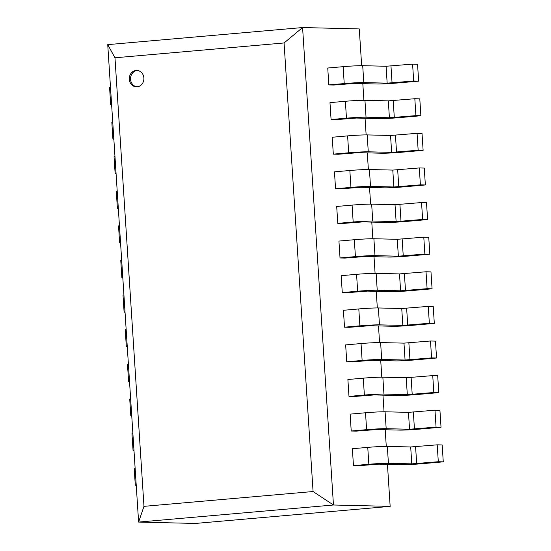 <?xml version="1.0" encoding="UTF-8"?>
<svg xmlns="http://www.w3.org/2000/svg" width="551" height="551" viewBox="0 0 551 551"><rect width="100%" height="100%" fill="white"/><g stroke="black" fill="none" stroke-linecap="round" stroke-linejoin="round"><path stroke-width="0.83" d="M111.584 104.153A14.581 0.654 176.3 0 0 110.675 104.442A14.581 0.654 176.3 0 0 111.619 104.614M110.675 104.442L109.58 87.547A14.581 0.654 -3.7 0 1 110.496 87.258M113.823 138.762A14.581 0.654 176.3 0 0 112.914 139.052A14.581 0.654 176.3 0 0 113.85 139.224M112.914 139.052L111.819 122.157A14.581 0.654 -3.7 0 1 112.728 121.867M116.061 173.372A14.581 0.654 176.3 0 0 115.145 173.661A14.581 0.654 176.3 0 0 116.089 173.834M115.145 173.661L114.057 156.766A14.581 0.654 -3.7 0 1 114.966 156.477M118.3 207.982A14.581 0.654 176.3 0 0 117.384 208.271A14.581 0.654 176.3 0 0 118.327 208.443M117.384 208.271L116.295 191.376A14.581 0.654 -3.7 0 1 117.205 191.087M120.538 242.592A14.581 0.654 176.3 0 0 119.622 242.881A14.581 0.654 176.3 0 0 120.566 243.053M119.622 242.881L118.534 225.986A14.581 0.654 -3.7 0 1 119.443 225.696M122.777 277.201A14.581 0.654 176.3 0 0 121.861 277.49A14.581 0.654 176.3 0 0 122.804 277.663M121.861 277.49L120.772 260.595A14.581 0.654 -3.7 0 1 121.681 260.306M125.015 311.811A14.581 0.654 176.3 0 0 124.099 312.1A14.581 0.654 176.3 0 0 125.043 312.272M124.099 312.1L123.011 295.205A14.581 0.654 -3.7 0 1 123.92 294.916M127.253 346.421A14.581 0.654 176.3 0 0 126.337 346.71A14.581 0.654 176.3 0 0 127.281 346.882M126.337 346.71L125.249 329.815A14.581 0.654 -3.7 0 1 126.158 329.526M129.492 381.03A14.581 0.654 176.3 0 0 128.576 381.32A14.581 0.654 176.3 0 0 129.519 381.492M128.576 381.32L127.488 364.425A14.581 0.654 -3.7 0 1 128.397 364.135M131.73 415.64A14.581 0.654 176.3 0 0 130.814 415.929A14.581 0.654 176.3 0 0 131.758 416.101M130.814 415.929L129.726 399.034A14.581 0.654 -3.7 0 1 130.635 398.745M133.969 450.25A14.581 0.654 176.3 0 0 133.053 450.539A14.581 0.654 176.3 0 0 133.996 450.711M133.053 450.539L131.958 433.644A14.581 0.654 -3.7 0 1 132.874 433.355M136.207 484.859A14.581 0.654 176.3 0 0 135.291 485.155A14.581 0.654 176.3 0 0 136.235 485.321M135.291 485.155L134.196 468.254A14.581 0.654 -3.7 0 1 135.112 467.964M327.742 68.021L343.135 66.671A14.581 0.654 -3.7 0 1 362.71 65.693L386.072 66.258L412.589 64.116L413.684 81.018L387.167 83.153L363.798 82.588A14.581 0.654 176.3 0 0 344.223 83.566L328.837 84.916L327.742 68.021M412.589 64.116L417.555 64.24L418.643 81.135L413.684 81.018M328.837 84.916L333.803 85.033L354.079 83.442L377.449 84.007A14.581 0.654 176.3 0 0 397.023 83.029L418.643 81.135M329.98 102.631L345.367 101.281A14.581 0.654 -3.7 0 1 364.941 100.303L388.31 100.867L414.827 98.725L415.922 115.627L389.405 117.762L366.036 117.198A14.581 0.654 176.3 0 0 346.462 118.176L331.075 119.526L329.98 102.631M414.827 98.725L419.793 98.849L420.881 115.744L415.922 115.627M331.075 119.526L336.041 119.643L356.318 118.052L379.687 118.617A14.581 0.654 176.3 0 0 399.261 117.639L420.881 115.744M332.219 137.24L347.605 135.89A14.581 0.654 -3.7 0 1 367.18 134.912L390.549 135.477L417.066 133.335L418.161 150.237L391.644 152.372L368.275 151.807A14.581 0.654 176.3 0 0 348.7 152.785L333.314 154.135L332.219 137.24M417.066 133.335L422.025 133.459L423.12 150.354L418.161 150.237M333.314 154.135L338.28 154.252L358.556 152.661L381.926 153.226A14.581 0.654 176.3 0 0 401.5 152.248L423.12 150.354M334.457 171.85L349.844 170.5A14.581 0.654 -3.7 0 1 369.418 169.522L392.787 170.087L419.304 167.945L420.399 184.847L393.882 186.982L370.513 186.417A14.581 0.654 176.3 0 0 350.939 187.395L335.552 188.745L334.457 171.85M419.304 167.945L424.263 168.069L425.358 184.964L420.399 184.847M335.552 188.745L340.518 188.862L360.795 187.271L384.164 187.836A14.581 0.654 176.3 0 0 403.738 186.858L425.358 184.964M336.695 206.46L352.082 205.11A14.581 0.654 -3.7 0 1 371.656 204.132L395.026 204.696L421.543 202.554L422.631 219.456L396.121 221.592L372.752 221.027A14.581 0.654 176.3 0 0 353.177 222.005L337.791 223.355L336.695 206.46M421.543 202.554L426.502 202.678L427.597 219.573L422.631 219.456M337.791 223.355L342.75 223.472L363.033 221.881L386.403 222.446A14.581 0.654 176.3 0 0 405.977 221.468L427.597 219.573M338.934 241.069L354.321 239.719A14.581 0.654 -3.7 0 1 373.895 238.741L397.264 239.306L423.781 237.164L424.869 254.066L398.359 256.201L374.99 255.636A14.581 0.654 176.3 0 0 355.416 256.614L340.029 257.964L338.934 241.069M423.781 237.164L428.74 237.288L429.835 254.183L424.869 254.066M340.029 257.964L344.988 258.082L365.272 256.49L388.641 257.055A14.581 0.654 176.3 0 0 408.215 256.077L429.835 254.183M341.172 275.679L356.559 274.329A14.581 0.654 -3.7 0 1 376.133 273.351L399.503 273.916L426.019 271.774L427.108 288.676L400.591 290.811L377.228 290.246A14.581 0.654 176.3 0 0 357.654 291.224L342.267 292.574L341.172 275.679M426.019 271.774L430.978 271.898L432.074 288.793L427.108 288.676M342.267 292.574L347.226 292.691L367.51 291.1L390.879 291.665A14.581 0.654 176.3 0 0 410.454 290.687L432.074 288.793M343.411 310.289L358.797 308.939A14.581 0.654 -3.7 0 1 378.372 307.961L401.741 308.526L428.258 306.39L429.346 323.285L402.829 325.421L379.467 324.856A14.581 0.654 176.3 0 0 359.893 325.834L344.506 327.184L343.411 310.289M428.258 306.39L433.217 306.508L434.312 323.403L429.346 323.285M344.506 327.184L349.465 327.301L369.749 325.71L393.111 326.275A14.581 0.654 176.3 0 0 412.685 325.297L434.312 323.403M345.649 344.898L361.036 343.548A14.581 0.654 -3.7 0 1 380.61 342.57L403.979 343.135L430.496 341L431.585 357.895L405.068 360.03L381.705 359.466A14.581 0.654 176.3 0 0 362.131 360.444L346.744 361.793L345.649 344.898M430.496 341L435.455 341.117L436.55 358.012L431.585 357.895M346.744 361.793L351.703 361.911L371.987 360.32L395.349 360.884A14.581 0.654 176.3 0 0 414.924 359.906L436.55 358.012M347.888 379.508L363.274 378.158A14.581 0.654 -3.7 0 1 382.849 377.18L406.218 377.745L432.735 375.61L433.823 392.505L407.306 394.64L383.944 394.075A14.581 0.654 176.3 0 0 364.369 395.053L348.983 396.403L347.888 379.508M432.735 375.61L437.694 375.727L438.789 392.622L433.823 392.505M348.983 396.403L353.942 396.52L374.225 394.929L397.588 395.494A14.581 0.654 176.3 0 0 417.162 394.516L438.789 392.622M350.126 414.118L365.513 412.768A14.581 0.654 -3.7 0 1 385.087 411.79L408.456 412.355L434.973 410.219L436.061 427.115L409.545 429.25L386.182 428.685A14.581 0.654 176.3 0 0 366.608 429.663L351.221 431.013L350.126 414.118M434.973 410.219L439.932 410.337L441.027 427.232L436.061 427.115M351.221 431.013L356.18 431.13L376.464 429.539L399.826 430.104A14.581 0.654 176.3 0 0 419.401 429.126L441.027 427.232M352.365 448.728L367.751 447.378A14.581 0.654 -3.7 0 1 387.325 446.4L410.695 446.964L437.212 444.829L438.3 461.724L411.783 463.859L388.421 463.301A14.581 0.654 176.3 0 0 368.846 464.273L353.46 465.623L352.365 448.728M437.212 444.829L442.171 444.946L443.266 461.841L438.3 461.724M353.46 465.623L358.419 465.74L378.702 464.149L402.065 464.713A14.581 0.654 176.3 0 0 421.639 463.735L443.266 461.841M129.313 79.275A8.203 7.308 91.4 0 1 136.8 70.438A8.203 7.308 91.4 0 1 143.901 78.814A8.203 7.308 91.4 0 1 136.4 86.838A8.203 7.308 91.4 0 1 129.313 79.275M137.02 86.824A8.203 7.308 91.4 0 1 130.553 79.31A8.203 7.308 91.4 0 1 137.419 70.487M284.068 42.964L313.071 491.526L333.458 505.005L302.582 27.55L284.068 42.964L114.973 57.786L107.734 44.631L138.611 522.079L333.458 505.005L390.156 506.369L195.309 523.45L138.611 522.079L143.976 506.348L114.973 57.786M313.071 491.526L143.976 506.348M361.663 65.686L359.28 28.921L302.582 27.55L107.734 44.631M362.82 83.656L363.901 100.296M365.058 118.265L366.139 134.905M367.297 152.875L368.371 169.515M369.535 187.485L370.609 204.125M371.773 222.094L372.848 238.735M374.012 256.704L375.086 273.344M376.25 291.314L377.325 307.954M378.489 325.923L379.563 342.564M380.727 360.533L381.802 377.173M382.966 395.143L384.04 411.783M385.204 429.752L386.279 446.393M387.443 464.362L390.156 506.369M343.135 66.671L344.223 83.566M362.71 65.693L363.798 82.588M386.072 66.258L387.167 83.153M390.969 66.017L392.057 82.912M345.367 101.281L346.462 118.176M364.941 100.303L366.036 117.198M388.31 100.867L389.405 117.762M393.207 100.626L394.296 117.521M347.605 135.89L348.7 152.785M367.18 134.912L368.275 151.807M390.549 135.477L391.644 152.372M395.446 135.236L396.534 152.131M349.844 170.5L350.939 187.395M369.418 169.522L370.513 186.417M392.787 170.087L393.882 186.982M397.677 169.846L398.772 186.741M352.082 205.11L353.177 222.005M371.656 204.132L372.752 221.027M395.026 204.696L396.121 221.592M399.916 204.455L401.011 221.35M354.321 239.719L355.416 256.614M373.895 238.741L374.99 255.636M397.264 239.306L398.359 256.201M402.154 239.065L403.249 255.96M356.559 274.329L357.654 291.224M376.133 273.351L377.228 290.246M399.503 273.916L400.591 290.811M404.393 273.675L405.488 290.57M358.797 308.939L359.893 325.834M378.372 307.961L379.467 324.856M401.741 308.526L402.829 325.421M406.631 308.284L407.726 325.18M361.036 343.548L362.131 360.444M380.61 342.57L381.705 359.466M403.979 343.135L405.068 360.03M408.87 342.894L409.965 359.789M363.274 378.158L364.369 395.053M382.849 377.18L383.944 394.075M406.218 377.745L407.306 394.64M411.108 377.504L412.203 394.399M365.513 412.768L366.608 429.663M385.087 411.79L386.182 428.685M408.456 412.355L409.545 429.25M413.346 412.114L414.442 429.009M367.751 447.378L368.846 464.273M387.325 446.4L388.421 463.301M410.695 446.964L411.783 463.859M415.585 446.723L416.68 463.618"/></g></svg>
